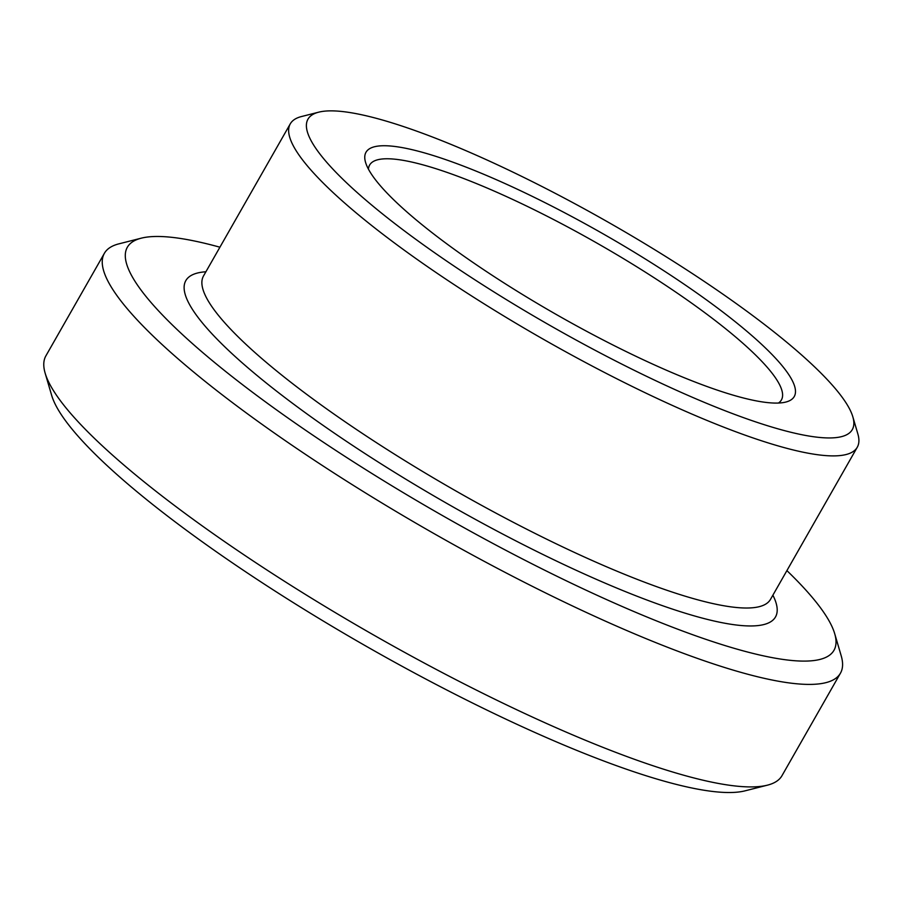 <?xml version="1.0" encoding="UTF-8"?>
<svg xmlns="http://www.w3.org/2000/svg" width="903" height="903" viewBox="0 0 903 903"><rect width="100%" height="100%" fill="white"/><g stroke="black" fill="none" stroke-linecap="round" stroke-linejoin="round"><path stroke-width="1.35" d="M290.281 123.846L203.514 275.957A326.367 61.72 29.7 0 0 255.459 352.994A326.367 61.72 29.7 0 0 653.411 585.494A326.367 61.72 29.7 0 0 770.507 599.355L857.263 447.245A326.367 61.72 -150.3 0 1 646.48 393.381A326.367 61.72 -150.3 0 1 342.226 200.884A326.367 61.72 -150.3 0 1 290.281 123.846A326.367 61.72 -150.3 0 1 301.478 116.543L318.725 112.164A313.318 59.259 -150.3 0 1 536.269 183.614A313.318 59.259 -150.3 0 1 802.417 355.68A313.318 59.259 -150.3 0 1 852.838 416.825A313.318 59.259 -150.3 0 1 675.207 389.701A313.318 59.259 -150.3 0 1 357.836 193.14A313.318 59.259 -150.3 0 1 318.725 112.164M778.465 403.043A237.037 44.834 29.7 0 0 781.411 399.939A237.037 44.834 29.7 0 0 743.688 343.975A237.037 44.834 29.7 0 0 522.713 204.168A237.037 44.834 29.7 0 0 369.62 165.057A237.037 44.834 29.7 0 0 368.447 169.166M786.897 570.606A406.756 76.924 -150.3 0 1 834.699 633.68L841.212 655.838A423.699 80.13 -150.3 0 1 840.456 673.175L781.987 775.677A423.699 80.13 -150.3 0 1 767.448 785.159A423.699 80.13 -150.3 0 1 473.251 688.526A423.699 80.13 -150.3 0 1 113.338 455.846A423.699 80.13 -150.3 0 1 45.15 373.165A423.699 80.13 -150.3 0 1 45.906 355.827L104.376 253.314A423.699 80.13 -150.3 0 1 118.914 243.844L141.297 238.166A406.756 76.924 -150.3 0 1 219.914 247.208M767.448 785.159L745.065 790.836A406.756 76.924 -150.3 0 1 462.641 698.075A406.756 76.924 -150.3 0 1 117.119 474.696A406.756 76.924 -150.3 0 1 51.652 395.322L45.15 373.165M840.456 673.175A423.699 80.13 -150.3 0 1 566.802 603.249A423.699 80.13 -150.3 0 1 171.807 353.344A423.699 80.13 -150.3 0 1 104.376 253.314M834.699 633.68A406.756 76.924 -150.3 0 1 604.096 598.463A406.756 76.924 -150.3 0 1 192.079 343.287A406.756 76.924 -150.3 0 1 141.297 238.166M405.221 210.467A246.519 46.629 -150.3 0 1 365.557 162.359A246.519 46.629 -150.3 0 1 505.319 183.693A246.519 46.629 -150.3 0 1 755.021 338.354A246.519 46.629 -150.3 0 1 785.802 402.061A246.519 46.629 -150.3 0 1 614.638 345.849A246.519 46.629 -150.3 0 1 405.221 210.467M772.889 595.179A339.426 64.192 -150.3 0 1 775.496 616.963A339.426 64.192 -150.3 0 1 653.716 602.538A339.426 64.192 -150.3 0 1 331.367 431.115A339.426 64.192 -150.3 0 1 185.826 280.619A339.426 64.192 -150.3 0 1 205.907 271.769M852.838 416.825L857.85 433.891A326.367 61.72 -150.3 0 1 857.263 447.245"/></g></svg>
